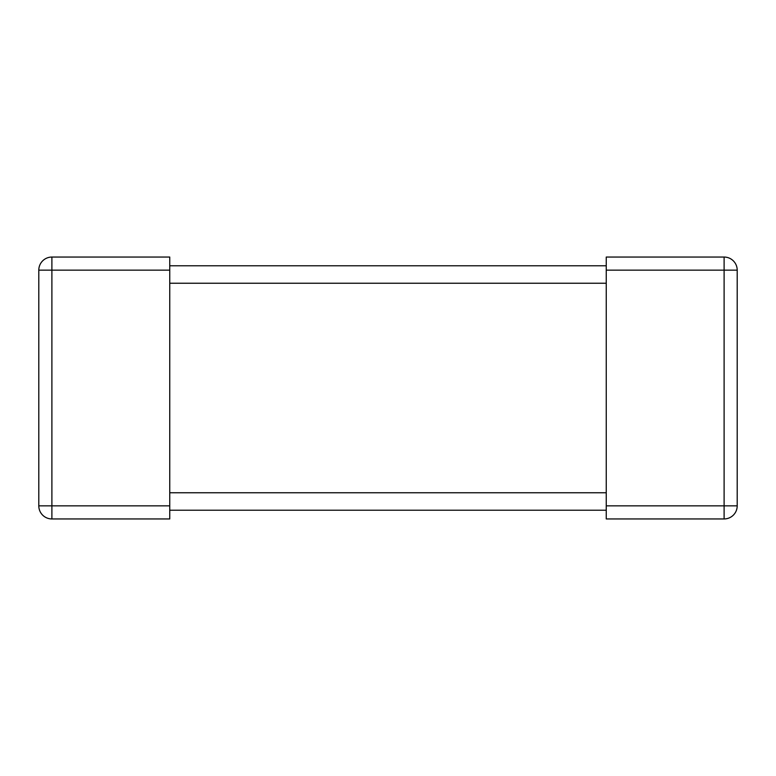 <?xml version="1.0" encoding="UTF-8"?>
<svg xmlns="http://www.w3.org/2000/svg" width="776" height="776" viewBox="0 0 776 776"><rect width="100%" height="100%" fill="white"/><g stroke="black" fill="none" stroke-linecap="round" stroke-linejoin="round"><path stroke-width="1.16" d="M169.75 265.78L606.25 265.78M169.75 510.22L606.25 510.22M737.2 270.145L724.105 270.145L724.105 257.05A13.095 13.095 0 0 1 737.2 270.145L737.2 505.855A13.095 13.095 0 0 1 724.105 518.95A13.095 13.095 0 0 0 737.2 505.855A13.095 13.095 0 0 1 724.105 518.95L606.25 518.95L606.25 257.05L724.105 257.05A13.095 13.095 0 0 1 737.2 270.145L737.2 505.855A13.095 13.095 0 0 1 724.105 518.95L724.105 505.855L737.2 505.855M38.8 270.145L51.895 270.145L51.895 257.05A13.095 13.095 0 0 0 38.8 270.145L38.8 505.855A13.095 13.095 0 0 0 51.895 518.95A13.095 13.095 0 0 1 38.8 505.855A13.095 13.095 0 0 0 51.895 518.95L169.75 518.95L169.75 257.05L51.895 257.05A13.095 13.095 0 0 0 38.8 270.145L38.8 505.855A13.095 13.095 0 0 0 51.895 518.95L51.895 505.855L38.8 505.855M169.75 283.24L606.25 283.24M169.75 492.76L606.25 492.76M606.25 270.145L724.105 270.145L724.105 505.855L606.25 505.855M169.75 270.145L51.895 270.145L51.895 505.855L169.75 505.855"/></g></svg>
